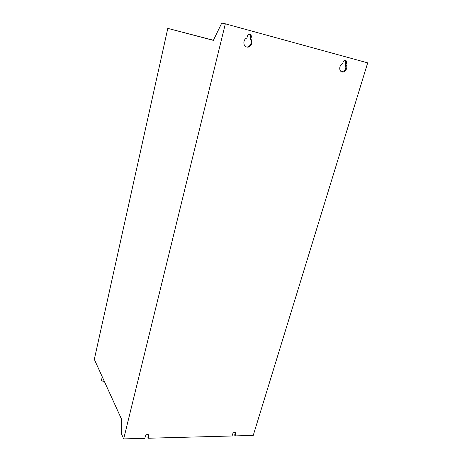 <?xml version="1.0" encoding="UTF-8"?>
<svg xmlns="http://www.w3.org/2000/svg" width="462" height="462" viewBox="0 0 462 462"><rect width="100%" height="100%" fill="white"/><g stroke="black" fill="none" stroke-linecap="round" stroke-linejoin="round"><path stroke-width="0.69" d="M102.183 376.657L101.582 380.243M104.273 381.248L102.789 381.231L101.744 380.607L101.519 379.573M102.356 377.038L101.692 379.955M213.421 40.246L167.81 28.384L94.312 359.344L121.714 419.594L121.662 434.309L123.683 438.9L144.814 438.334L145.391 436.053C146.437 434.332 147.58 434.014 148.833 435.094L148.319 438.236L232.068 435.984L232.704 433.841C233.581 432.334 234.581 431.97 235.695 432.761L235.164 435.903L234.65 435.14L235.337 432.438M148.319 438.236L147.915 437.427L148.545 434.725M346.009 64.616C348.4 67.308 345.201 73.048 341.961 71.905C338.658 71.177 339.177 64.801 342.654 63.716L343.174 61.966C343.647 60.736 344.409 60.187 345.461 60.326C346.448 60.724 346.806 61.573 346.529 62.872L346.009 64.616L345.195 64.426L345.715 62.682L344.998 60.285M341.637 71.789C345.507 70.836 346.691 68.382 345.195 64.426M250.802 39.091C253.707 42.082 250.375 48.314 246.604 46.968C242.804 46.09 243.029 39.166 246.916 38.046L247.401 36.14C247.863 34.806 248.7 34.223 249.907 34.39C251.068 34.835 251.53 35.77 251.293 37.191L250.802 39.091L250.121 38.935L250.606 37.035C250.837 35.776 250.468 34.875 249.497 34.332M246.39 46.899C250.058 47.667 252.847 41.742 250.121 38.935M123.683 438.9L225.335 23.816L367.688 62.867L253.234 435.418L235.164 435.903M225.335 23.816L221.737 23.1L213.363 40.367L167.81 28.384M235.799 433.766L235.285 433.01M148.903 435.966L148.498 435.158M346.529 62.872L345.715 62.682M251.293 37.191L250.606 37.035M101.744 380.607L101.571 380.226"/></g></svg>
